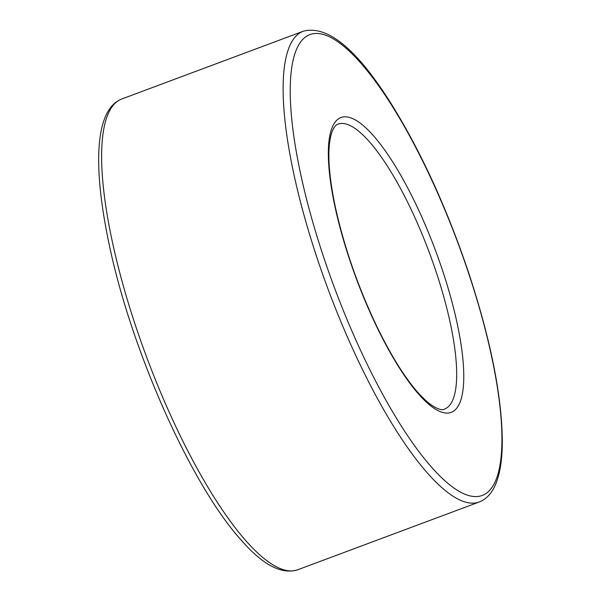<?xml version="1.0" encoding="UTF-8"?>
<svg xmlns="http://www.w3.org/2000/svg" width="601" height="601" viewBox="0 0 601 601"><rect width="100%" height="100%" fill="white"/><g stroke="black" fill="none" stroke-linecap="round" stroke-linejoin="round"><path stroke-width="0.9" d="M435.778 270.773A152.098 40.598 -110.5 0 1 444.447 409.108C443.08 410.528 433.546 410.799 416.02 390.334C403.248 375.144 390.289 354.057 377.143 327.072C358.106 287.203 344.155 247.116 335.298 206.797C329.979 181.472 327.958 161.121 329.25 145.75C330.956 128.359 335.899 124.707 338.055 124.129A152.098 40.598 -110.5 0 1 435.778 270.773M442.103 269.135A157.387 42.01 -110.5 0 1 415.907 390.958A157.387 42.01 -110.5 0 1 330.069 134.414A157.387 42.01 -110.5 0 1 442.103 269.135M479.14 502.038L297.638 569.801A251.293 67.072 -110.5 0 1 146.914 357.843A251.293 67.072 -110.5 0 1 121.86 98.962L303.362 31.199A251.293 67.072 -110.5 0 0 328.409 290.08A251.293 67.072 -110.5 0 0 479.14 502.038C486.517 499.138 492.084 493.038 495.848 483.737C500.047 473.37 502.196 459.592 502.301 442.396C502.083 396.652 490.739 339.738 468.292 271.66C446.167 206.421 420.174 149.995 390.319 102.373C356.385 48.726 327.395 25.002 303.362 31.199M468.051 271.554A245.997 65.659 -110.5 0 1 427.101 461.966A245.997 65.659 -110.5 0 1 292.935 60.986A245.997 65.659 -110.5 0 1 468.051 271.554M297.638 569.801C281.508 574.789 262.652 564.835 241.061 539.931C191.073 484.879 130.785 349.301 109.029 243.713C92.554 165.455 94.958 109.202 121.86 98.962"/></g></svg>
